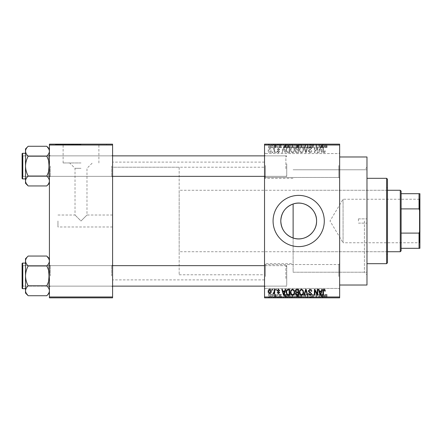 <?xml version="1.0" encoding="UTF-8"?>
<svg xmlns="http://www.w3.org/2000/svg" width="442" height="442" viewBox="0 0 442 442"><rect width="100%" height="100%" fill="white"/><g stroke="black" fill="none" stroke-linecap="round" stroke-linejoin="round"><path stroke-width="0.33" stroke-dasharray="2.21 1.66" d="M339.655 165.512L339.655 178.319L339.655 165.512M338.804 165.512L338.804 177.463L338.804 165.512M264.537 165.512L264.537 178.319L264.537 165.512M265.388 165.512L265.388 177.463L265.388 165.512M339.655 276.488L339.655 289.295L339.655 276.488M338.804 276.488L338.804 264.537L338.804 276.488M264.537 276.488L264.537 162.098L264.537 276.488M265.388 276.488L265.388 264.537L265.388 276.488M273.073 221A25.608 25.608 0 0 0 298.682 246.608A25.608 25.608 0 0 0 324.29 221A25.608 25.608 0 0 0 298.682 195.392A25.608 25.608 0 0 0 273.073 221M112.588 166.109L112.588 177.209L112.588 166.109M111.732 166.109L111.732 176.352L111.732 166.109M112.588 275.891L112.588 264.791L112.588 275.891M111.732 275.891L111.732 265.648L111.732 275.891M264.537 275.891L264.537 264.791L264.537 275.891M265.388 275.891L265.388 265.648L265.388 275.891M264.537 166.109L264.537 177.209L264.537 166.109M265.388 166.109L265.388 176.352L265.388 166.109M286.731 275.891L286.731 265.648L286.731 275.891M286.731 166.109L286.731 176.352L286.731 166.109M366.976 285.024L366.976 156.976M364.412 221L364.412 272.217L364.412 221M339.655 221L339.655 156.976L339.655 221M112.588 221L112.588 162.098L112.588 221M46.758 156.192C48.427 159.302 49.311 162.612 49.416 166.109C49.311 169.618 48.421 172.927 46.758 176.032C48.427 172.916 49.311 169.612 49.416 166.109L49.416 183.292L46.758 185.949C48.421 184.402 49.305 182.75 49.416 180.988C49.316 179.248 48.427 177.596 46.758 176.032C48.421 177.573 49.305 179.225 49.416 180.988C49.316 182.734 48.427 184.386 46.758 185.949C48.421 184.402 49.305 182.75 49.416 180.988L49.416 166.109C49.311 162.601 48.421 159.297 46.758 156.192C48.421 154.645 49.305 152.993 49.416 151.23L49.416 166.109L49.416 151.23C49.316 152.971 48.427 154.628 46.758 156.192L28.172 156.192C26.509 159.302 25.619 162.612 25.514 166.109C25.619 169.618 26.509 172.927 28.172 176.032C26.509 177.573 25.625 179.225 25.514 180.988L25.514 166.109C25.619 169.618 26.509 172.927 28.172 176.032C26.509 177.573 25.625 179.225 25.514 180.988L25.514 183.292L25.514 180.988C25.614 179.248 26.503 177.596 28.172 176.032C26.509 172.916 25.619 169.612 25.514 166.109C25.619 162.601 26.509 159.297 28.172 156.192C26.509 159.302 25.619 162.612 25.514 166.109L25.514 151.23C25.614 152.971 26.503 154.628 28.172 156.192C26.509 154.645 25.625 152.993 25.514 151.23L25.514 166.109L25.514 151.23C25.614 152.971 26.503 154.628 28.172 156.192L46.758 156.192C48.421 154.645 49.305 152.993 49.416 151.23L49.416 180.988C49.316 179.248 48.427 177.596 46.758 176.032L28.172 176.032L46.758 176.032C48.427 172.916 49.311 169.612 49.416 166.109C49.311 162.601 48.421 159.297 46.758 156.192L28.172 156.192M50.272 166.109L50.272 176.352L50.272 166.109M46.758 265.968C48.427 269.084 49.311 272.388 49.416 275.891C49.311 279.399 48.421 282.703 46.758 285.808C48.427 282.698 49.311 279.388 49.416 275.891L49.416 293.068L46.758 295.726C48.421 294.184 49.305 292.532 49.416 290.77C49.316 289.029 48.427 287.372 46.758 285.808C48.421 287.355 49.305 289.007 49.416 290.77C49.316 292.51 48.427 294.162 46.758 295.726C48.421 294.184 49.305 292.532 49.416 290.77L49.416 275.891C49.311 272.382 48.421 269.073 46.758 265.968C48.421 264.427 49.305 262.775 49.416 261.012L49.416 275.891L49.416 261.012C49.316 262.752 48.427 264.404 46.758 265.968L28.172 265.968C26.509 269.084 25.619 272.388 25.514 275.891C25.619 279.399 26.509 282.703 28.172 285.808C26.509 287.355 25.625 289.007 25.514 290.77L25.514 275.891C25.619 279.399 26.509 282.703 28.172 285.808C26.509 287.355 25.625 289.007 25.514 290.77L25.514 293.068L25.514 290.77C25.614 289.029 26.503 287.372 28.172 285.808C26.509 282.698 25.619 279.388 25.514 275.891C25.619 272.382 26.509 269.073 28.172 265.968C26.509 269.084 25.619 272.388 25.514 275.891L25.514 261.012C25.614 262.752 26.503 264.404 28.172 265.968C26.509 264.427 25.625 262.775 25.514 261.012L25.514 275.891L25.514 261.012C25.614 262.752 26.503 264.404 28.172 265.968L46.758 265.968C48.421 264.427 49.305 262.775 49.416 261.012L49.416 290.77C49.316 289.029 48.427 287.372 46.758 285.808L28.172 285.808L46.758 285.808C48.427 282.698 49.311 279.388 49.416 275.891C49.311 272.382 48.421 269.073 46.758 265.968L28.172 265.968M50.272 275.891L50.272 265.648L50.272 275.891M57.952 221L57.952 226.978L57.952 221M81.002 221L86.975 215.022L81.002 221L86.975 215.022L81.002 221L75.024 215.022L81.002 221M81.002 162.954L63.107 162.954L81.002 162.954M81.002 168.314L75.024 168.314L81.002 168.314M81.002 144.512L55.394 144.512L81.002 144.512M81.002 144.169L55.394 144.169L81.002 144.169M293.118 238.006L293.118 203.994M366.976 272.217L366.976 167.22L366.976 272.217L293.118 272.217L293.118 221L293.118 272.217L364.412 272.217L366.976 274.78M273.692 144.169L274.239 144.169L273.692 144.169L273.692 147.584L274.239 147.584L274.239 144.169L274.239 147.584L273.692 147.584L273.692 144.169M275.217 147.584L275.869 147.584L275.869 144.169L276.41 144.169L274.703 144.169L275.869 144.169L275.869 147.584L276.41 147.584L276.41 144.169L276.41 147.584L275.869 147.584L275.869 144.169L275.869 147.584L275.217 147.584L275.217 144.169M277.416 144.169L277.963 144.169L277.416 144.169L277.416 147.584L277.963 147.584L277.963 144.169L277.963 147.584L277.416 147.584L277.416 144.169M278.814 144.169L281.455 144.169L278.814 144.169L278.814 147.584L280.129 147.584L280.129 144.169M286.388 144.169L283.471 144.169L286.388 144.169L286.388 147.584L286.858 147.584L286.858 144.169M292.162 147.584L296.355 147.584L294.256 147.584L294.256 144.169L296.355 144.169L292.162 144.169L295.808 144.169L292.709 144.169L294.25 144.169L294.256 147.584L292.162 147.584L292.162 144.169M301.09 147.584L305.278 147.584L303.179 147.584L303.184 144.169L305.278 144.169L301.09 144.169L304.737 144.169L301.632 144.169L303.173 144.169L303.179 147.584L301.09 147.584L301.09 144.169M325.831 144.169L324.599 144.169L325.831 144.169L325.831 147.584L326.682 147.584L326.682 144.169M264.537 145.026L339.655 145.026L339.655 144.169L264.537 144.169L264.537 297.831L339.655 297.831L339.655 296.974L264.537 296.974M323.019 144.169L320.102 144.169L323.019 144.169L323.019 147.584L323.489 147.584L323.489 144.169M318.903 147.584L316.063 147.584L318.936 147.584L318.936 144.169L316.063 144.169L318.936 144.169L318.936 147.584L319.478 147.584L319.478 144.169L319.478 147.584L318.903 147.584L318.903 144.169M310.013 144.169L313.505 144.169L310.013 144.169L310.013 147.584L311.704 147.584L311.704 144.169M305.643 144.169L309.488 144.169L305.643 144.169L305.643 147.584L307.345 147.584L307.345 144.169M296.974 144.169L300.311 144.169L296.974 144.169L296.974 147.584L300.311 147.584L300.311 144.169L300.311 147.584L298.626 147.584L298.626 144.169L299.77 144.169L297.67 144.169L299.77 144.169L298.615 144.169L298.615 147.584L297.129 147.584L297.129 144.169M287.742 144.169L291.388 144.169L287.742 144.169L287.742 147.584L289.797 147.584L289.797 144.169M269.891 144.169L272.918 144.169L269.891 144.169L269.891 147.584L271.405 147.584L271.405 144.169L270.432 144.169L271.421 144.169L271.405 147.584L272.918 147.584L272.918 144.169M268.57 144.169L269.117 144.169L268.57 144.169L268.57 147.584L269.117 147.584L269.117 144.169L269.117 147.584L268.57 147.584L268.57 144.169M272.918 294.416L271.405 294.416L271.405 297.831L272.918 297.831L269.891 297.831L272.371 297.831L270.432 297.831L271.421 297.831L271.405 294.416L272.918 294.416L272.918 297.831M275.217 294.416L275.869 294.416L275.869 297.831L276.41 297.831L274.703 297.831L275.869 297.831L275.869 294.416L276.41 294.416L276.41 297.831L276.41 294.416L275.869 294.416L275.869 297.831L275.869 294.416L275.217 294.416L275.217 297.831M280.129 297.831L281.455 297.831L278.814 297.831L280.129 297.831L280.129 294.416L281.455 294.416L281.455 297.831M289.797 297.831L287.742 297.831L289.797 297.831L289.797 294.416L291.388 294.416L291.388 297.831L291.388 294.416L289.007 294.416L289.007 297.831M297.129 294.416L298.626 294.416L298.615 297.831L300.311 297.831L296.974 297.831L299.77 297.831L297.67 297.831L299.77 297.831L298.615 297.831L298.626 294.416L300.311 294.416L300.311 297.831L300.311 294.416L297.129 294.416L297.129 297.831M307.345 297.831L309.488 297.831L305.643 297.831L307.345 297.831L307.345 294.416L307.881 294.416L307.881 297.831M318.903 294.416L316.063 294.416L318.936 294.416L318.936 297.831L316.063 297.831L318.936 297.831L318.936 294.416L319.478 294.416L319.478 297.831L319.478 294.416L318.903 294.416L318.903 297.831M326.682 297.831L324.599 297.831L326.682 297.831L326.682 294.416L327.008 294.416L327.008 297.831M323.489 297.831L320.102 297.831L323.489 297.831L323.489 294.416L324.058 294.416L324.058 297.831M311.704 297.831L313.505 297.831L310.013 297.831L311.704 297.831L311.704 294.416L313.505 294.416L313.505 297.831M305.278 294.416L303.179 294.416L304.742 294.416L304.737 297.831L305.278 297.831L301.09 297.831L304.742 297.831L303.184 297.831L304.737 297.831L304.742 294.416L305.278 294.416L305.278 297.831M296.355 294.416L294.256 294.416L295.82 294.416L295.808 297.831L296.355 297.831L292.162 297.831L295.82 297.831L294.262 297.831L295.808 297.831L295.82 294.416L296.355 294.416L296.355 297.831M286.858 297.831L283.471 297.831L286.858 297.831L286.858 294.416L287.427 294.416L287.427 297.831M277.416 297.831L277.963 297.831L277.416 297.831L277.416 294.416L277.963 294.416L277.963 297.831L277.963 294.416L277.416 294.416L277.416 297.831M273.692 297.831L274.239 297.831L273.692 297.831L273.692 294.416L274.239 294.416L274.239 297.831L274.239 294.416L273.692 294.416L273.692 297.831M268.57 297.831L269.117 297.831L268.57 297.831L268.57 294.416L269.117 294.416L269.117 297.831L269.117 294.416L268.57 294.416L268.57 297.831M271.985 151.855L271.985 152.705L272.532 152.705L272.532 151.855L271.985 151.855L271.985 152.705L272.532 152.705L272.532 151.855L271.985 151.855M274.162 150.457L274.162 152.705L274.703 152.705L274.703 148.363L274.162 148.363L274.162 149.053L273.51 148.285L272.996 148.518L273.15 149.136L274.057 149.567L274.162 152.705L274.703 152.705L274.703 148.363L274.162 148.363L274.162 149.053L273.51 148.285L272.996 148.518L273.15 149.136L274.057 149.567L274.162 150.457M275.709 151.855L275.709 152.705L276.256 152.705L276.256 151.855L275.709 151.855L275.709 152.705L276.256 152.705L276.256 151.855L275.709 151.855M277.106 151.379L278.421 152.788L279.747 151.391L279.206 151.313L278.383 152.164L277.653 151.49L279.67 149.523L278.443 148.285L277.184 149.529L277.731 149.606L278.427 148.904L279.123 149.435L277.106 151.379L278.421 152.788L279.747 151.391L279.206 151.313L278.383 152.164L277.653 151.49L279.67 149.523L278.443 148.285L277.184 149.529L277.731 149.606L278.427 148.904L279.123 149.435L277.106 151.379M284.681 150.921L285.151 152.705L285.72 152.705L284.068 146.733L283.499 146.733L281.764 152.705L282.333 152.705L282.803 150.921L284.681 150.921L285.151 152.705L285.72 152.705L284.068 146.733L283.499 146.733L281.764 152.705L282.333 152.705L282.803 150.921L284.681 150.921M292.549 152.788L294.112 151.849L294.648 149.799C294.764 148.103 294.063 147.059 292.549 146.656C291.057 147.048 290.361 148.07 290.455 149.727L290.996 151.871L292.549 152.788L294.112 151.849L294.648 149.799C294.764 148.103 294.063 147.059 292.549 146.656C291.057 147.048 290.361 148.07 290.455 149.727L290.996 151.871L292.549 152.788M301.477 152.788L303.035 151.849L303.571 149.799C303.687 148.103 302.991 147.059 301.472 146.656C299.985 147.048 299.289 148.07 299.383 149.727L299.919 151.871L301.477 152.788L303.035 151.849L303.571 149.799C303.687 148.103 302.991 147.059 301.472 146.656C299.985 147.048 299.289 148.07 299.383 149.727L299.919 151.871L301.477 152.788M324.124 152.788L324.975 152.363L325.301 150.921L324.759 150.844L324.102 152.087L323.516 151.634L323.439 146.733L322.892 146.733L322.892 150.788C322.759 151.877 323.168 152.545 324.124 152.788L324.975 152.363L325.301 150.921L324.759 150.844L324.102 152.087L323.516 151.634L323.439 146.733L322.892 146.733L322.892 150.788C322.759 151.877 323.168 152.545 324.124 152.788M339.655 145.026L339.655 296.974M321.312 150.921L321.782 152.705L322.351 152.705L320.699 146.733L320.13 146.733L318.395 152.705L318.964 152.705L319.433 150.921L321.312 150.921L321.782 152.705L322.351 152.705L320.699 146.733L320.13 146.733L318.395 152.705L318.964 152.705L319.433 150.921L321.312 150.921M317.229 147.926L317.229 152.705L317.77 152.705L317.77 146.733L317.196 146.733L314.903 151.523L314.903 146.733L314.356 146.733L314.356 152.705L314.942 152.705L317.229 147.926L317.229 152.705L317.77 152.705L317.77 146.733L317.196 146.733L314.903 151.523L314.903 146.733L314.356 146.733L314.356 152.705L314.942 152.705L317.229 147.926M308.306 151.053L309.997 152.788C311.174 152.656 311.77 151.987 311.798 150.766L311.256 150.689L309.947 152.087L308.847 151.065L311.643 148.291L310.096 146.656L308.461 148.44L309.002 148.518L310.08 147.352L311.096 148.313L310.93 148.921L309.129 149.628L308.306 151.053L309.997 152.788C311.174 152.656 311.77 151.987 311.798 150.766L311.256 150.689L309.947 152.087L308.847 151.065L311.643 148.291L310.096 146.656L308.461 148.44L309.002 148.518L310.08 147.352L311.096 148.313L310.93 148.921L309.129 149.628L308.306 151.053M303.936 146.733L305.637 152.705L306.173 152.705L307.781 146.733L307.218 146.733L305.936 152.009L304.505 146.733L303.936 146.733L305.637 152.705L306.173 152.705L307.781 146.733L307.218 146.733L305.936 152.009L304.505 146.733L303.936 146.733M295.267 150.954C295.278 152.076 295.831 152.661 296.919 152.705L298.604 152.705L298.604 146.733L296.919 146.733L295.422 148.236L296.007 149.49L295.267 150.954C295.278 152.076 295.831 152.661 296.919 152.705L298.604 152.705L298.604 146.733L296.919 146.733L295.422 148.236L296.007 149.49L295.267 150.954M286.035 149.689C285.891 151.385 286.576 152.396 288.09 152.705L289.681 152.705L289.681 146.733L287.3 146.843L286.035 149.689C285.891 151.385 286.576 152.396 288.09 152.705L289.681 152.705L289.681 146.733L287.3 146.843L286.035 149.689M268.183 150.49C268.079 151.739 268.581 152.501 269.697 152.788C270.797 152.507 271.3 151.755 271.211 150.534C271.305 149.308 270.797 148.562 269.697 148.285C268.609 148.551 268.106 149.285 268.183 150.49C268.079 151.739 268.581 152.501 269.697 152.788C270.797 152.507 271.3 151.755 271.211 150.534C271.305 149.308 270.797 148.562 269.697 148.285C268.609 148.551 268.106 149.285 268.183 150.49M264.537 221L264.537 279.902L264.537 221M49.416 297.831L112.588 297.831L112.588 296.974L49.416 296.974L49.416 297.831M49.416 145.026L112.588 145.026L112.588 144.169L49.416 144.169L49.416 296.974M112.588 145.026L112.588 296.974M324.975 289.637L325.301 291.079L324.759 291.156L324.102 289.913L323.516 290.366L323.439 295.267L322.892 295.267L322.892 291.212C322.759 290.123 323.168 289.455 324.124 289.212L324.975 289.637M321.782 289.295L322.351 289.295L320.699 295.267L320.13 295.267L318.395 289.295L318.964 289.295L319.433 291.079L321.312 291.079L321.782 289.295M320.373 294.643L321.13 291.775L319.616 291.775L320.373 294.643M317.229 289.295L317.77 289.295L317.77 295.267L317.196 295.267L314.903 290.477L314.903 295.267L314.356 295.267L314.356 289.295L314.942 289.295L317.229 294.074L317.229 289.295M309.997 289.212C311.174 289.344 311.77 290.013 311.798 291.234L311.256 291.311L309.947 289.913L308.847 290.935L311.643 293.709L310.096 295.344L308.461 293.56L309.002 293.482L310.08 294.648L311.096 293.687L310.93 293.079L309.129 292.372L308.306 290.947L309.997 289.212M305.637 289.295L306.173 289.295L307.781 295.267L307.218 295.267L305.936 289.991L304.505 295.267L303.936 295.267L305.637 289.295M303.035 290.151L303.571 292.201C303.687 293.897 302.991 294.941 301.472 295.344C299.985 294.952 299.289 293.93 299.383 292.272L299.919 290.129L301.477 289.212L303.035 290.151M300.157 293.643L301.466 294.648C302.632 294.328 303.151 293.505 303.03 292.19C303.101 290.963 302.588 290.201 301.477 289.913C300.345 290.223 299.825 291.018 299.925 292.289L300.157 293.643M296.919 289.295L298.604 289.295L298.604 295.267L296.919 295.267L295.422 293.764L296.007 292.51L295.267 291.046C295.278 289.924 295.831 289.339 296.919 289.295M296.991 292.085L298.063 292.085L298.063 289.991L296.344 290.068L295.808 291.04L296.991 292.085M297.118 294.571L298.063 294.571L298.063 292.786L296.471 292.842L295.963 293.665L297.118 294.571M294.112 290.151L294.648 292.201C294.764 293.897 294.063 294.941 292.549 295.344C291.057 294.952 290.361 293.93 290.455 292.272L290.996 290.129L292.549 289.212L294.112 290.151M291.228 293.643L292.543 294.648C293.709 294.328 294.228 293.505 294.101 292.19C294.179 290.963 293.659 290.201 292.554 289.913C291.416 290.223 290.902 291.018 291.002 292.289L291.228 293.643M288.09 289.295L289.681 289.295L289.681 295.267L287.3 295.157L286.035 292.311C285.891 290.615 286.576 289.604 288.09 289.295M288.173 294.571L289.134 294.571L289.134 289.991L288.162 289.991L286.792 290.864L286.576 292.322L287.399 294.449L288.173 294.571M285.151 289.295L285.72 289.295L284.068 295.267L283.499 295.267L281.764 289.295L282.333 289.295L282.803 291.079L284.681 291.079L285.151 289.295M283.742 294.643L284.499 291.775L282.985 291.775L283.742 294.643M278.421 289.212L279.747 290.609L279.206 290.687L278.383 289.836L277.653 290.51L279.67 292.477L278.443 293.715L277.184 292.471L277.731 292.394L278.427 293.096L279.123 292.565L277.106 290.621L278.421 289.212M275.709 289.295L276.256 289.295L276.256 290.145L275.709 290.145L275.709 289.295M274.162 289.295L274.703 289.295L274.703 293.637L274.162 293.637L274.162 292.947L273.51 293.715L272.996 293.482L273.15 292.864L274.057 292.433L274.162 289.295M271.985 289.295L272.532 289.295L272.532 290.145L271.985 290.145L271.985 289.295M269.697 289.212C270.797 289.493 271.3 290.245 271.211 291.466C271.305 292.692 270.797 293.438 269.697 293.715C268.609 293.449 268.106 292.714 268.183 291.51C268.079 290.261 268.581 289.499 269.697 289.212M268.725 291.466L269.714 293.096L270.664 291.466L269.681 289.836L268.725 291.466M320.373 147.357L321.13 150.225L319.616 150.225L320.373 147.357L321.13 150.225L319.616 150.225L320.373 147.357M300.157 148.357L301.466 147.352C302.632 147.672 303.151 148.495 303.03 149.81C303.101 151.037 302.588 151.799 301.477 152.087C300.345 151.777 299.825 150.982 299.925 149.711L300.157 148.357L301.466 147.352C302.632 147.672 303.151 148.495 303.03 149.81C303.101 151.037 302.588 151.799 301.477 152.087C300.345 151.777 299.825 150.982 299.925 149.711L300.157 148.357M296.991 149.915L298.063 149.915L298.063 152.009L296.344 151.932L295.808 150.96L296.991 149.915L298.063 149.915L298.063 152.009L296.344 151.932L295.808 150.96L296.991 149.915M297.118 147.429L298.063 147.429L298.063 149.214L296.471 149.158L295.963 148.335L297.118 147.429L298.063 147.429L298.063 149.214L296.471 149.158L295.963 148.335L297.118 147.429M291.228 148.357L292.543 147.352C293.709 147.672 294.228 148.495 294.101 149.81C294.179 151.037 293.659 151.799 292.554 152.087C291.416 151.777 290.902 150.982 291.002 149.711L291.228 148.357L292.543 147.352C293.709 147.672 294.228 148.495 294.101 149.81C294.179 151.037 293.659 151.799 292.554 152.087C291.416 151.777 290.902 150.982 291.002 149.711L291.228 148.357M288.173 147.429L289.134 147.429L289.134 152.009L288.162 152.009L286.792 151.136L286.576 149.678L287.399 147.551L289.134 147.429L289.134 152.009L288.162 152.009L286.792 151.136L286.576 149.678L287.399 147.551L288.173 147.429M283.742 147.357L284.499 150.225L282.985 150.225L283.742 147.357L284.499 150.225L282.985 150.225L283.742 147.357M268.725 150.534L269.714 148.904L270.664 150.534L269.681 152.164L268.725 150.534L269.714 148.904L270.664 150.534L269.681 152.164L268.725 150.534M327.008 294.416L326.467 294.416L326.467 297.831M326.467 294.416L325.809 294.416L325.809 297.831M325.809 294.416L325.224 294.416L325.224 297.831M325.224 294.416L325.146 297.831L325.146 294.416L324.599 294.416L324.599 297.831L324.599 294.416L325.831 294.416L325.831 297.831M325.831 294.416L326.682 294.416M324.058 294.416L322.406 294.416L322.406 297.831M322.406 294.416L321.837 294.416L321.837 297.831M321.837 294.416L320.102 294.416L320.102 297.831M320.102 294.416L320.671 294.416L320.671 297.831M320.671 294.416L321.141 294.416L321.141 297.831M321.141 294.416L323.019 294.416L323.019 297.831M323.019 294.416L323.489 294.416M322.08 294.416L322.837 294.416L321.323 294.416L322.08 294.416L322.08 297.831L322.837 297.831L322.08 297.831M322.328 294.416L322.328 297.831M322.837 294.416L322.837 297.831M321.323 294.416L321.323 297.831M316.61 294.416L316.61 297.831L316.61 294.416M316.063 294.416L316.063 297.831L316.063 294.416M316.649 294.416L316.649 297.831M313.505 294.416L312.964 294.416L312.964 297.831M312.964 294.416L311.654 294.416L311.654 297.831M311.654 294.416L310.555 294.416L310.555 297.831M310.555 294.416L313.35 294.416L313.35 297.831M313.35 294.416L311.803 294.416L311.803 297.831M311.803 294.416L310.168 294.416L310.168 297.831M310.168 294.416L310.709 294.416L310.709 297.831M310.709 294.416L311.787 294.416L311.787 297.831L311.781 294.416L312.803 294.416L312.803 297.831M312.803 294.416L312.638 297.831M312.638 294.416L310.837 294.416L310.837 297.831M310.837 294.416L310.013 294.416L310.013 297.831M310.013 294.416L311.704 294.416M307.881 294.416L309.488 294.416L309.488 297.831M309.488 294.416L308.925 294.416L308.925 297.831M308.925 294.416L307.643 294.416L307.643 297.831M307.643 294.416L306.212 294.416L306.212 297.831M306.212 294.416L305.643 294.416L305.643 297.831M305.643 294.416L307.345 294.416M301.09 294.416L303.184 294.416L303.179 297.831L301.632 297.831L303.173 297.831L303.184 294.416L301.09 294.416L301.09 297.831M301.626 294.416L301.626 297.831L301.632 294.416L303.173 294.416L301.632 294.416M304.737 294.416L303.184 294.416L304.737 294.416M303.173 294.416L303.173 297.831L303.184 294.416M301.864 294.416L301.864 297.831M297.715 294.416L297.715 297.831M296.974 294.416L296.974 297.831M298.698 294.416L297.516 294.416L298.698 294.416L298.698 297.831M298.825 294.416L297.67 294.416L298.825 294.416L298.825 297.831M299.77 294.416L299.77 297.831L299.77 294.416M297.67 294.416L297.67 297.831M298.179 294.416L298.179 297.831M297.516 294.416L297.516 297.831M298.052 294.416L298.052 297.831M292.162 294.416L294.256 294.416L294.256 297.831L292.709 297.831L294.25 297.831L294.256 294.416L292.162 294.416L292.162 297.831M292.703 294.416L292.703 297.831L292.709 294.416L294.25 294.416L292.709 294.416M295.808 294.416L294.262 294.416L295.808 294.416M294.25 294.416L294.25 297.831L294.262 294.416M292.936 294.416L292.936 297.831M289.007 294.416L287.742 294.416L287.742 297.831M287.742 294.416L289.797 294.416M289.88 294.416L288.283 294.416L289.88 294.416L289.88 297.831L290.842 297.831L288.283 297.831L289.88 297.831L289.869 294.416L289.864 297.831M290.842 294.416L290.842 297.831L290.842 294.416M289.107 294.416L289.107 297.831M288.283 294.416L288.283 297.831M288.499 294.416L288.499 297.831M287.427 294.416L285.775 294.416L285.775 297.831M285.775 294.416L285.206 294.416L285.206 297.831M285.206 294.416L283.471 294.416L283.471 297.831M283.471 294.416L284.04 294.416L284.04 297.831M284.04 294.416L284.51 294.416L284.51 297.831M284.51 294.416L286.388 294.416L286.388 297.831M286.388 294.416L286.858 294.416M285.449 294.416L286.206 294.416L284.698 294.416L285.449 294.416L285.449 297.831L286.206 297.831L285.449 297.831M285.698 294.416L285.698 297.831M286.206 294.416L286.206 297.831M284.698 294.416L284.698 297.831M281.455 294.416L280.913 294.416L280.913 297.831M280.913 294.416L280.09 294.416L280.09 297.831M280.09 294.416L279.361 294.416L279.361 297.831M279.361 294.416L279.499 297.831M279.499 294.416L281.377 294.416L281.377 297.831M281.377 294.416L280.151 294.416L280.151 297.831L280.134 294.416L278.891 294.416L278.891 297.831M278.891 294.416L279.438 294.416L279.438 297.831M279.438 294.416L280.83 294.416L280.83 297.831M280.83 294.416L280.659 297.831M280.659 294.416L278.814 294.416L278.814 297.831M278.814 294.416L280.129 294.416M274.703 294.416L274.703 297.831M274.858 294.416L274.858 297.831M275.25 294.416L275.25 297.831M275.764 294.416L275.764 297.831M269.891 294.416L271.405 294.416L269.891 294.416L269.891 297.831M270.432 294.416L272.371 294.416L270.432 294.416L270.432 297.831M271.421 294.416L271.421 297.831M272.371 294.416L272.371 297.831M271.388 294.416L271.388 297.831M326.682 147.584L327.008 147.584L327.008 144.169M327.008 147.584L326.467 147.584L326.467 144.169M326.467 147.584L325.809 147.584L325.809 144.169M325.809 147.584L325.224 147.584L325.224 144.169M325.224 147.584L325.146 144.169L325.146 147.584L324.599 147.584L324.599 144.169L324.599 147.584L325.831 147.584M323.489 147.584L324.058 147.584L324.058 144.169M324.058 147.584L322.406 147.584L322.406 144.169M322.406 147.584L321.837 147.584L321.837 144.169M321.837 147.584L320.102 147.584L320.102 144.169M320.102 147.584L320.671 147.584L320.671 144.169M320.671 147.584L321.141 147.584L321.141 144.169M321.141 147.584L323.019 147.584M322.08 147.584L322.837 147.584L321.323 147.584L322.08 147.584L322.08 144.169L322.837 144.169L322.08 144.169M322.328 147.584L322.328 144.169M322.837 147.584L322.837 144.169M321.323 147.584L321.323 144.169M316.61 147.584L316.61 144.169L316.61 147.584M316.063 147.584L316.063 144.169L316.063 147.584M316.649 147.584L316.649 144.169M311.704 147.584L313.505 147.584L313.505 144.169M313.505 147.584L312.964 147.584L312.964 144.169M312.964 147.584L311.654 147.584L311.654 144.169M311.654 147.584L310.555 147.584L310.555 144.169M310.555 147.584L313.35 147.584L313.35 144.169M313.35 147.584L311.803 147.584L311.803 144.169M311.803 147.584L310.168 147.584L310.168 144.169M310.168 147.584L310.709 147.584L310.709 144.169M310.709 147.584L311.787 147.584L311.787 144.169L311.781 147.584L312.803 147.584L312.803 144.169M312.803 147.584L312.638 144.169M312.638 147.584L310.837 147.584L310.837 144.169M310.837 147.584L310.013 147.584M307.345 147.584L307.881 147.584L307.881 144.169M307.881 147.584L309.488 147.584L309.488 144.169M309.488 147.584L308.925 147.584L308.925 144.169M308.925 147.584L307.643 147.584L307.643 144.169M307.643 147.584L306.212 147.584L306.212 144.169M306.212 147.584L305.643 147.584M304.742 147.584L304.742 144.169L304.737 147.584L301.632 147.584L301.626 144.169L301.632 147.584L304.737 147.584M305.278 147.584L305.278 144.169M303.173 147.584L303.173 144.169L303.184 147.584M301.864 147.584L301.864 144.169M297.129 147.584L297.715 147.584L297.715 144.169M297.715 147.584L296.974 147.584M298.698 147.584L297.516 147.584L298.698 147.584L298.698 144.169M298.825 147.584L297.67 147.584L298.825 147.584L298.825 144.169M299.77 147.584L299.77 144.169L299.77 147.584M297.67 147.584L297.67 144.169M298.179 147.584L298.179 144.169M297.516 147.584L297.516 144.169M298.052 147.584L298.052 144.169M295.82 147.584L295.82 144.169L295.808 147.584L292.709 147.584L292.703 144.169L292.709 147.584L295.808 147.584M296.355 147.584L296.355 144.169M294.25 147.584L294.25 144.169L294.262 147.584M292.936 147.584L292.936 144.169M289.797 147.584L291.388 147.584L291.388 144.169L291.388 147.584L289.007 147.584L289.007 144.169M289.007 147.584L287.742 147.584M289.88 147.584L288.283 147.584L289.88 147.584L289.88 144.169L290.842 144.169L288.283 144.169L289.88 144.169L289.869 147.584L289.864 144.169M290.842 147.584L290.842 144.169L290.842 147.584M289.107 147.584L289.107 144.169M288.283 147.584L288.283 144.169M288.499 147.584L288.499 144.169M286.858 147.584L287.427 147.584L287.427 144.169M287.427 147.584L285.775 147.584L285.775 144.169M285.775 147.584L285.206 147.584L285.206 144.169M285.206 147.584L283.471 147.584L283.471 144.169M283.471 147.584L284.04 147.584L284.04 144.169M284.04 147.584L284.51 147.584L284.51 144.169M284.51 147.584L286.388 147.584M285.449 147.584L286.206 147.584L284.698 147.584L285.449 147.584L285.449 144.169L286.206 144.169L285.449 144.169M285.698 147.584L285.698 144.169M286.206 147.584L286.206 144.169M284.698 147.584L284.698 144.169M280.129 147.584L281.455 147.584L281.455 144.169M281.455 147.584L280.913 147.584L280.913 144.169M280.913 147.584L280.09 147.584L280.09 144.169M280.09 147.584L279.361 147.584L279.361 144.169M279.361 147.584L279.499 144.169M279.499 147.584L281.377 147.584L281.377 144.169M281.377 147.584L280.151 147.584L280.151 144.169L280.134 147.584L278.891 147.584L278.891 144.169M278.891 147.584L279.438 147.584L279.438 144.169M279.438 147.584L280.83 147.584L280.83 144.169M280.83 147.584L280.659 144.169M280.659 147.584L278.814 147.584M274.703 147.584L274.703 144.169M274.858 147.584L274.858 144.169M275.25 147.584L275.25 144.169M275.764 147.584L275.764 144.169M272.918 147.584L269.891 147.584M270.432 147.584L272.371 147.584L270.432 147.584L270.432 144.169M271.421 147.584L271.421 144.169M272.371 147.584L272.371 144.169M271.388 147.584L271.388 144.169M358.44 221L358.44 218.867L358.44 221M387.463 262.83L387.463 179.17M386.606 178.319L386.606 263.681M366.976 221L366.976 169.783L366.976 221M386.606 221L386.606 254.294L386.606 221M28.172 146.274C26.509 147.816 25.625 149.468 25.514 151.23C25.614 149.49 26.503 147.838 28.172 146.274C26.509 147.816 25.625 149.468 25.514 151.23L25.514 148.932L28.172 146.274L46.758 146.274C48.421 147.816 49.305 149.468 49.416 151.23L49.416 183.292M112.588 176.352L22.956 176.352L22.956 155.866L48.565 155.866L49.416 155.015L48.565 155.866L22.956 155.866L22.956 176.352L48.565 176.352L48.565 155.866L48.565 176.352L48.565 155.866L48.565 176.352L49.416 177.209L49.416 155.015L49.416 177.209L49.416 155.015L49.416 177.209L48.565 176.352L22.956 176.352L22.1 177.209L22.1 155.015L22.1 177.209L22.1 155.015L22.1 177.209L22.1 155.015L22.956 155.866L22.956 176.352L22.956 155.866L22.956 176.352L22.956 155.866L22.956 176.352L22.956 155.866L22.1 155.015M22.1 178.402L22.1 153.816L22.1 178.402A0.514 0.514 0 0 0 22.614 178.916L25.514 178.916L25.514 153.308L25.514 178.916M46.758 146.274L49.36 150.545L46.758 146.274L49.416 148.932M28.172 185.949L25.57 181.673L28.172 185.949C26.509 184.402 25.625 182.75 25.514 180.988L25.514 166.109L25.514 183.292L28.172 185.949L46.758 185.949M286.731 163.761L286.731 175.502L286.731 163.761M285.875 168.678L285.875 155.866L285.875 168.678M22.1 168.463L22.1 156.722L22.1 168.463M22.1 278.239L22.1 266.498L22.1 278.239M22.956 273.322L22.956 286.134L22.956 273.322M286.731 273.537L286.731 285.278L286.731 273.537M285.875 278.454L285.875 265.648L285.875 278.454M419.9 198.718L419.386 199.232L419.386 242.768L343.069 242.768L343.069 199.232L343.069 242.768L329.992 221L343.069 199.232L419.386 199.232L419.386 242.768L419.9 243.282L419.9 198.718L419.9 243.282M401.121 250.879L401.121 191.121M400.264 190.27L400.264 251.73M387.463 251.73L179.17 251.73L179.17 190.27L179.17 251.73M387.463 190.27L179.17 190.27M179.17 167.22L179.17 274.78L179.17 167.22L112.588 167.22L112.588 274.78L112.588 167.22L264.537 167.22M179.17 274.78L264.537 274.78M401.121 208.895L401.121 233.105L401.121 208.895L419.044 208.895L419.9 211.193L419.9 193.684L419.044 193.684L419.044 208.895M401.121 248.316L419.9 248.316L419.9 211.193M419.9 230.807L419.044 233.105L419.044 248.316M401.121 233.105L419.044 233.105M401.121 193.684L419.044 193.684M264.537 176.352L285.875 176.352L286.731 175.502L285.875 176.352L22.956 176.352L22.1 175.502L22.956 176.352L22.1 177.209M22.614 178.916L22.614 153.308L22.614 178.916L22.614 153.308L25.514 153.308M46.758 176.032L28.172 176.032M28.172 256.051C26.509 257.598 25.625 259.25 25.514 261.012C25.614 259.266 26.503 257.614 28.172 256.051C26.509 257.598 25.625 259.25 25.514 261.012L25.514 258.708L28.172 256.051L46.758 256.051C48.421 257.598 49.305 259.25 49.416 261.012L49.416 293.068M264.537 286.134L285.875 286.134L286.731 285.278L285.875 286.134L22.956 286.134L22.1 285.278L22.956 286.134L22.956 265.648L48.565 265.648L49.416 264.791L48.565 265.648L22.956 265.648L22.956 286.134L48.565 286.134L48.565 265.648L48.565 286.134L48.565 265.648L48.565 286.134L49.416 286.985L49.416 264.791L49.416 286.985L49.416 264.791L49.416 286.985L48.565 286.134L22.956 286.134L22.1 286.985L22.1 264.791L22.1 286.985L22.1 264.791L22.1 286.985L22.1 264.791L22.956 265.648L22.956 286.134L22.956 265.648L22.1 264.791M22.1 288.184L22.1 263.598L22.1 288.184A0.514 0.514 0 0 0 22.614 288.692L25.514 288.692L25.514 263.084L25.514 288.692M46.758 256.051L49.36 260.327L46.758 256.051L49.416 258.708M28.172 295.726L25.57 291.455L28.172 295.726C26.509 294.184 25.625 292.532 25.514 290.77L25.514 275.891L25.514 293.068L28.172 295.726L46.758 295.726M112.588 286.134L22.956 286.134L22.1 286.985M22.614 288.692L22.614 263.084L22.614 288.692L22.614 263.084L25.514 263.084M46.758 285.808L28.172 285.808M325.146 294.416L325.146 297.831M321.776 294.416L321.776 297.831M311.908 294.416L311.908 297.831M307.859 294.416L307.859 297.831M307.411 294.416L307.411 297.831M298.626 294.416L298.626 297.831M298.748 294.416L298.748 297.831M285.145 294.416L285.145 297.831M280.035 294.416L280.035 297.831L280.04 294.416M325.146 147.584L325.146 144.169M321.776 147.584L321.776 144.169M311.908 147.584L311.908 144.169M307.859 147.584L307.859 144.169M307.411 147.584L307.411 144.169M298.626 147.584L298.626 144.169M298.748 147.584L298.748 144.169M285.145 147.584L285.145 144.169M280.035 147.584L280.035 144.169L280.04 147.584M264.537 178.319L265.388 177.463L338.804 177.463L339.655 178.319L338.804 177.463L265.388 177.463L264.537 178.319L293.118 178.319M338.804 288.438L339.655 289.295L338.804 288.438L265.388 288.438L264.537 289.295L265.388 288.438L338.804 288.438M111.732 176.352L112.588 177.209L111.732 176.352L50.272 176.352L49.416 177.209L50.272 176.352L111.732 176.352M111.732 286.134L112.588 286.985L111.732 286.134L50.272 286.134L49.416 286.985L50.272 286.134L111.732 286.134M265.388 286.134L264.537 286.985L265.388 286.134L286.731 286.134L265.388 286.134M265.388 176.352L264.537 177.209L265.388 176.352L286.731 176.352L265.388 176.352M264.537 162.098L112.588 162.098M112.588 226.978L57.952 226.978M112.588 215.022L86.975 215.022L86.975 168.314L92.339 162.954M57.952 215.022L75.024 215.022L75.024 168.314L69.665 162.954M63.107 162.954L63.107 144.512M55.394 144.512L55.394 144.169M264.537 263.681L265.388 264.537L338.804 264.537L265.388 264.537L264.537 263.681L293.118 263.681M366.976 169.783L293.118 169.783L364.412 169.783L366.976 167.22M106.61 144.512L106.61 144.169M98.892 162.954L98.892 144.512M111.732 155.866L50.272 155.866L49.416 155.015L50.272 155.866L111.732 155.866L112.588 155.015L111.732 155.866M111.732 265.648L50.272 265.648L49.416 264.791L50.272 265.648L111.732 265.648L112.588 264.791L111.732 265.648M264.537 279.902L112.588 279.902M286.731 155.866L265.388 155.866L264.537 155.015L265.388 155.866L286.731 155.866M286.731 265.648L265.388 265.648L264.537 264.791L265.388 265.648L286.731 265.648M265.388 153.562L338.804 153.562L339.655 152.705L338.804 153.562L265.388 153.562L264.537 152.705L265.388 153.562M338.804 264.537L339.655 263.681L338.804 264.537M358.44 218.867L366.976 218.867L358.44 218.867M386.606 187.706L387.463 187.706M293.118 190.27L386.606 190.27M293.118 251.73L386.606 251.73M386.606 254.294L387.463 254.294M358.44 223.133L366.976 223.133L358.44 223.133M112.588 155.866L22.956 155.866L22.1 156.722L22.956 155.866L285.875 155.866L286.731 156.722L285.875 155.866L264.537 155.866M264.537 265.648L22.956 265.648L22.1 266.498L22.956 265.648L112.588 265.648M286.731 266.498L285.875 265.648L286.731 266.498"/><path stroke-width="0.66" d="M293.118 238.006C285.372 235.039 281.267 229.37 280.792 221C281.278 212.613 285.388 206.944 293.118 203.994C304.24 199.977 316.975 209.265 316.577 221C316.942 232.768 304.267 242.012 293.118 238.006L293.118 203.994M316.577 221A17.89 17.89 0 0 1 298.682 238.89A17.89 17.89 0 0 1 280.792 221A17.89 17.89 0 0 1 298.682 203.11A17.89 17.89 0 0 1 316.577 221M273.073 221A25.608 25.608 0 0 0 298.682 246.608A25.608 25.608 0 0 0 324.29 221A25.608 25.608 0 0 0 298.682 195.392A25.608 25.608 0 0 0 273.073 221M339.655 156.976L366.976 156.976L366.976 285.024L339.655 285.024M339.655 145.026L264.537 145.026L264.537 144.169L339.655 144.169L339.655 297.831L264.537 297.831L264.537 296.974L339.655 296.974M271.985 289.295L272.532 289.295L272.532 290.145L271.985 290.145L271.985 289.295M275.709 289.295L276.256 289.295L276.256 290.145L275.709 290.145L275.709 289.295M285.151 289.295L285.72 289.295L284.068 295.267L283.499 295.267L281.764 289.295L282.333 289.295L282.803 291.079L284.681 291.079L285.151 289.295M294.112 290.151L294.648 292.201C294.764 293.897 294.063 294.941 292.549 295.344C291.057 294.952 290.361 293.93 290.455 292.272L290.996 290.129L292.549 289.212L294.112 290.151M303.035 290.151L303.571 292.201C303.687 293.897 302.991 294.941 301.472 295.344C299.985 294.952 299.289 293.93 299.383 292.272L299.919 290.129L301.477 289.212L303.035 290.151M309.997 289.212C311.174 289.344 311.77 290.013 311.798 291.234L311.256 291.311L309.947 289.913L308.847 290.935L311.643 293.709L310.096 295.344L308.461 293.56L309.002 293.482L310.08 294.648L311.096 293.687L310.93 293.079L309.129 292.372L308.306 290.947L309.997 289.212M321.782 289.295L322.351 289.295L320.699 295.267L320.13 295.267L318.395 289.295L318.964 289.295L319.433 291.079L321.312 291.079L321.782 289.295M264.537 145.026L264.537 296.974M324.975 289.637L325.301 291.079L324.759 291.156L324.102 289.913L323.516 290.366L323.439 295.267L322.892 295.267L322.892 291.212C322.759 290.123 323.168 289.455 324.124 289.212L324.975 289.637M317.229 289.295L317.77 289.295L317.77 295.267L317.196 295.267L314.903 290.477L314.903 295.267L314.356 295.267L314.356 289.295L314.942 289.295L317.229 294.074L317.229 289.295M305.637 289.295L306.173 289.295L307.781 295.267L307.218 295.267L305.936 289.991L304.505 295.267L303.936 295.267L305.637 289.295M296.919 289.295L298.604 289.295L298.604 295.267L296.919 295.267L295.422 293.764L296.007 292.51L295.267 291.046C295.278 289.924 295.831 289.339 296.919 289.295M288.09 289.295L289.681 289.295L289.681 295.267L287.3 295.157L286.035 292.311C285.891 290.615 286.576 289.604 288.09 289.295M278.421 289.212L279.747 290.609L279.206 290.687L278.383 289.836L277.653 290.51L279.67 292.477L278.443 293.715L277.184 292.471L277.731 292.394L278.427 293.096L279.123 292.565L277.106 290.621L278.421 289.212M274.162 289.295L274.703 289.295L274.703 293.637L274.162 293.637L274.162 292.947L273.51 293.715L272.996 293.482L273.15 292.864L274.057 292.433L274.162 289.295M269.697 289.212C270.797 289.493 271.3 290.245 271.211 291.466C271.305 292.692 270.797 293.438 269.697 293.715C268.609 293.449 268.106 292.714 268.183 291.51C268.079 290.261 268.581 289.499 269.697 289.212M112.588 297.831L49.416 297.831L49.416 296.974L112.588 296.974L112.588 297.831M112.588 145.026L49.416 145.026L49.416 144.169L112.588 144.169L112.588 296.974M49.416 145.026L49.416 296.974M320.621 293.516L321.13 291.775L319.616 291.775L320.373 294.643L320.621 293.516M301.466 294.648C302.632 294.328 303.151 293.505 303.03 292.19C303.101 290.963 302.588 290.201 301.477 289.913C300.345 290.223 299.825 291.018 299.925 292.289L300.157 293.643L301.466 294.648M298.063 294.571L298.063 292.786L296.471 292.842L295.963 293.665L297.118 294.571L298.063 294.571M298.063 292.085L298.063 289.991L296.344 290.068L295.808 291.04L296.991 292.085L298.063 292.085M292.543 294.648C293.709 294.328 294.228 293.505 294.101 292.19C294.179 290.963 293.659 290.201 292.554 289.913C291.416 290.223 290.902 291.018 291.002 292.289L291.228 293.643L292.543 294.648M289.134 294.571L289.134 289.991L288.162 289.991L286.792 290.864L286.576 292.322L287.399 294.449L289.134 294.571M283.991 293.516L284.499 291.775L282.985 291.775L283.742 294.643L283.991 293.516M269.714 293.096L270.664 291.466L269.681 289.836L268.725 291.466L269.714 293.096M386.606 178.319L387.463 179.17L387.463 262.83L386.606 263.681L386.606 178.319L366.976 178.319M49.416 183.292L46.758 185.949L28.172 185.949C26.509 184.402 25.625 182.75 25.514 180.988C25.614 179.248 26.503 177.596 28.172 176.032C26.509 172.916 25.619 169.612 25.514 166.109C25.619 162.601 26.509 159.297 28.172 156.192C26.509 154.645 25.625 152.993 25.514 151.23C25.614 149.49 26.503 147.838 28.172 146.274L25.514 148.932L25.514 183.292L28.172 185.949M22.1 155.015L22.1 153.816A0.514 0.514 0 0 1 22.614 153.308L22.614 178.916A0.514 0.514 0 0 1 22.1 178.402L22.1 153.816A0.514 0.514 0 0 1 22.614 153.308L25.514 153.308M22.614 178.916L25.514 178.916M49.416 148.932L46.758 146.274L28.172 146.274M46.758 146.274C48.421 147.816 49.305 149.468 49.416 151.23L49.36 150.545L49.416 151.23C49.316 152.971 48.427 154.628 46.758 156.192L28.172 156.192M46.758 156.192C48.427 159.302 49.311 162.612 49.416 166.109C49.311 169.618 48.421 172.927 46.758 176.032L28.172 176.032M46.758 176.032C48.421 177.573 49.305 179.225 49.416 180.988C49.316 182.734 48.427 184.386 46.758 185.949M400.264 251.73L400.264 190.27L401.121 191.121L401.121 250.879L400.264 251.73L387.463 251.73M400.264 190.27L387.463 190.27M419.9 248.316L419.044 248.316L419.044 233.105L419.9 230.807L419.9 248.316M401.121 248.316L419.044 248.316M401.121 193.684L419.9 193.684L419.9 230.807M401.121 233.105L419.044 233.105M419.9 211.193L419.044 208.895L419.044 193.684M401.121 208.895L419.044 208.895M22.1 178.402L22.1 177.209M49.416 293.068L46.758 295.726L28.172 295.726C26.509 294.184 25.625 292.532 25.514 290.77C25.614 289.029 26.503 287.372 28.172 285.808C26.509 282.698 25.619 279.388 25.514 275.891C25.619 272.382 26.509 269.073 28.172 265.968C26.509 264.427 25.625 262.775 25.514 261.012C25.614 259.266 26.503 257.614 28.172 256.051L25.514 258.708L25.514 293.068L28.172 295.726M22.1 264.791L22.1 263.598A0.514 0.514 0 0 1 22.614 263.084L22.614 288.692A0.514 0.514 0 0 1 22.1 288.184L22.1 263.598A0.514 0.514 0 0 1 22.614 263.084L25.514 263.084M22.614 288.692L25.514 288.692M49.416 258.708L46.758 256.051L28.172 256.051M46.758 256.051C48.421 257.598 49.305 259.25 49.416 261.012L49.36 260.327L49.416 261.012C49.316 262.752 48.427 264.404 46.758 265.968L28.172 265.968M46.758 265.968C48.427 269.084 49.311 272.388 49.416 275.891C49.311 279.399 48.421 282.703 46.758 285.808L28.172 285.808M46.758 285.808C48.421 287.355 49.305 289.007 49.416 290.77C49.316 292.51 48.427 294.162 46.758 295.726M22.1 288.184L22.1 286.985M386.606 263.681L366.976 263.681M264.537 155.866L112.588 155.866M264.537 176.352L112.588 176.352M112.588 286.134L264.537 286.134M112.588 265.648L264.537 265.648"/></g></svg>
